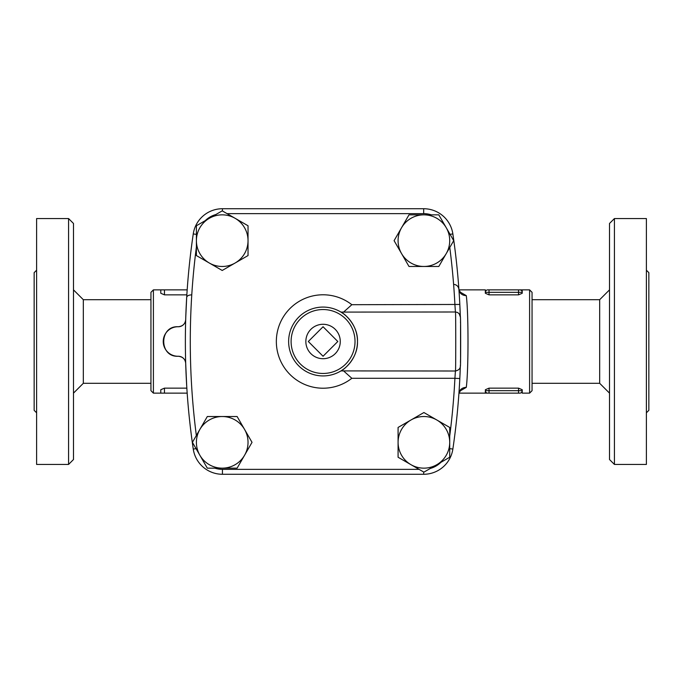 <?xml version="1.0" encoding="UTF-8"?>
<svg xmlns="http://www.w3.org/2000/svg" width="683" height="683" viewBox="0 0 683 683"><rect width="100%" height="100%" fill="white"/><g stroke="black" fill="none" stroke-linecap="round" stroke-linejoin="round"><path stroke-width="1.02" d="M73.491 341.5L73.491 223.478L68.573 218.56L68.573 464.44L73.491 459.522L73.491 341.5M68.573 464.44L36.609 464.44L36.609 218.56L68.573 218.56M36.609 412.805L34.15 410.346L34.15 272.654L36.609 270.195M150.943 383.3L83.326 383.3L83.326 299.7L73.491 289.865M614.427 341.5L614.427 218.56L609.509 223.478L609.509 459.522L614.427 464.44L614.427 341.5M614.427 464.44L646.391 464.44L646.391 218.56L614.427 218.56M646.391 412.805L648.85 410.346L648.85 272.654L646.391 270.195M460.333 316.784L460.333 316.75A737.64 737.64 0 0 1 460.333 316.784L459.821 304.456A737.64 737.64 0 0 1 460.333 316.741L460.342 316.801A4.918 4.909 -1.9 0 0 460.333 316.767L460.333 316.792C460.769 313.087 460.777 369.862 460.342 366.199L460.333 366.25A737.64 737.64 0 0 1 459.821 378.544L460.342 366.199A737.64 737.64 0 0 0 460.342 366.19L460.342 366.199M191.769 294.851C188.619 294.988 186.92 295.876 186.681 297.515L185.759 317.39M185.708 319.192L185.691 319.593C185.255 323.879 182.762 326.269 178.212 326.747A7.376 7.376 0 0 0 185.691 319.593M460.496 321.941A737.64 737.64 0 0 1 460.521 322.982M178.212 356.253A14.753 14.753 0 0 1 163.237 341.5A14.753 14.753 0 0 1 178.212 326.747C158.908 325.552 158.908 357.448 178.212 356.253C182.771 356.739 185.264 359.121 185.691 363.407A7.376 7.376 0 0 0 178.212 356.253M460.376 365.098A737.64 737.64 0 0 1 460.351 365.934M460.564 324.809L460.564 358.191M532.057 383.3L599.674 383.3L599.674 299.7L532.057 299.7M308.306 341.5L323.059 326.747L337.812 341.5L323.059 356.253L308.306 341.5M340.271 341.5A17.212 17.212 0 0 0 314.453 326.594A17.212 17.212 0 0 0 314.453 356.406A17.212 17.212 0 0 0 340.271 341.5M187.176 393.135L160.778 393.135L160.778 389.728L164.466 388.149L186.843 388.149M185.691 363.407L186.681 385.485M186.843 294.851L164.466 294.851L160.778 293.272L160.778 289.865L153.402 289.865L153.402 393.135L160.778 393.135M196.397 240.655L196.397 225.757L209.305 218.304A25.817 25.817 0 0 0 209.305 263.015L196.397 255.562L196.397 240.655M222.214 210.851L235.123 218.304A25.817 25.817 0 0 0 209.305 218.304L222.214 210.851M248.031 225.757L248.031 240.655A25.817 25.817 0 0 0 235.123 218.304L248.031 225.757M235.123 263.015L222.214 270.468L209.305 263.015A25.817 25.817 0 0 0 248.031 240.655L248.031 255.562L235.123 263.015M423.904 214.838L438.802 214.838L446.255 227.746A25.817 25.817 0 0 0 401.544 227.746L408.997 214.838L423.904 214.838M453.708 240.655L446.255 253.564A25.817 25.817 0 0 0 446.255 227.746L453.708 240.655M438.802 266.472L423.904 266.472A25.817 25.817 0 0 0 446.255 253.564L438.802 266.472M401.544 253.564L394.091 240.655L401.544 227.746A25.817 25.817 0 0 0 423.904 266.472L408.997 266.472L401.544 253.564M449.721 442.345L449.721 457.243L436.813 464.696A25.817 25.817 0 0 0 436.813 419.985L449.721 427.438L449.721 442.345M423.904 472.149L410.995 464.696A25.817 25.817 0 0 0 436.813 464.696L423.904 472.149M398.087 457.243L398.087 442.345A25.817 25.817 0 0 0 410.995 464.696L398.087 457.243M410.995 419.985L423.904 412.532L436.813 419.985A25.817 25.817 0 0 0 398.087 442.345L398.087 427.438L410.995 419.985M222.214 468.162L207.316 468.162L199.863 455.254A25.817 25.817 0 0 0 244.574 455.254L237.121 468.162L222.214 468.162M192.41 442.345L199.863 429.436A25.817 25.817 0 0 0 199.863 455.254L192.41 442.345M207.316 416.528L222.214 416.528A25.817 25.817 0 0 0 199.863 429.436L207.316 416.528M244.574 429.436L252.027 442.345L244.574 455.254A25.817 25.817 0 0 0 222.214 416.528L237.121 416.528L244.574 429.436M459.821 304.456A737.64 737.64 0 0 0 452.863 233.928A737.64 737.64 0 0 1 459.821 304.456L351.839 304.703L343.677 311.994M343.677 371.006L351.839 378.297L454.912 378.297A732.722 732.722 0 0 1 449.721 435.985M460.342 316.946L459.198 313.762L457.508 312.455L455.424 311.994L340.962 312.097C344.249 313.343 358.148 325.151 357.482 341.654C357.986 358.037 344.215 369.648 340.962 370.903A34.423 34.423 0 0 0 316.818 307.649A34.423 34.423 0 0 0 290.898 353.777A34.423 34.423 0 0 0 340.962 370.903L455.424 371.006C458.677 370.246 460.316 368.666 460.333 366.25M449.773 247.477A732.722 732.722 0 0 1 454.912 304.703L455.424 312.063C455.851 307.632 455.86 375.3 455.424 370.937L454.912 378.297L459.821 378.544A737.64 737.64 0 0 1 452.863 449.072A737.64 737.64 0 0 0 459.821 378.544M450.063 234.337L452.863 233.928A29.506 29.506 0 0 0 423.673 208.725L222.445 208.725A29.506 29.506 0 0 0 193.255 233.928A737.64 737.64 0 0 0 193.255 449.072A29.506 29.506 0 0 0 222.445 474.275L423.673 474.275A29.506 29.506 0 0 0 452.863 449.072L449.721 448.611M355.023 341.5A31.964 31.964 0 0 1 307.077 369.179A31.964 31.964 0 0 1 307.077 313.821A31.964 31.964 0 0 1 355.023 341.5M164.466 294.851L164.466 289.865L160.778 289.865M164.466 289.865L187.176 289.865M458.95 289.865L485.34 289.865L485.34 292.324L489.028 292.324L489.028 289.865L522.222 289.865L522.222 293.272L518.534 294.851L489.028 294.851L485.34 293.272L485.34 292.324A2.459 2.459 0 0 1 487.799 289.865L518.534 289.865L518.534 292.324L522.222 292.324A2.459 2.459 0 0 0 519.763 289.865L518.534 289.865M522.213 289.865L519.763 289.865A2.459 2.459 0 0 1 522.222 292.324L522.222 293.272M487.799 289.865A2.459 2.459 0 0 0 485.34 292.324L485.34 293.272M519.763 393.135A2.459 2.459 0 0 0 522.222 390.676L522.222 389.728L522.222 390.676L518.534 390.676L518.534 393.135L487.799 393.135A2.459 2.459 0 0 1 485.34 390.676L485.34 393.135L519.763 393.135A2.459 2.459 0 0 0 522.222 390.676L522.222 393.135L529.598 393.135L529.598 289.865L532.057 292.324L532.057 390.676L529.598 393.135M485.34 389.728L489.028 388.149L518.534 388.149L522.222 389.728M459.813 391.103L466.276 387.389A7.376 6.557 4 0 0 458.925 393.425L460.564 390.403L459.847 390.65M460.555 358.686L460.453 362.451M460.333 366.327L460.129 371.834M459.915 376.572L459.668 381.498M459.497 384.444L459.446 385.366M459.207 389.259L458.925 393.425M466.276 387.389C468.572 370.69 468.572 312.216 466.276 295.611A7.376 6.557 -4 0 1 458.925 289.575L459.164 293.075M459.548 299.367L459.727 302.671M459.872 305.472L459.992 307.99M460.282 315.111L460.333 316.733M453.606 284.359C456.731 284.666 458.498 286.408 458.925 289.575L460.564 292.597L459.847 292.35M466.276 295.611L459.813 291.897M153.402 289.865L150.943 292.324L150.943 390.676L153.402 393.135M196.345 435.523A732.722 732.722 0 0 1 196.397 247.015M419.063 469.358L222.445 469.358A24.588 24.588 0 0 1 214.855 468.162M440.851 462.365A24.588 24.588 0 0 1 430.333 468.444M351.839 304.703A46.717 46.717 0 0 0 288.713 309.834A46.717 46.717 0 0 0 288.713 373.166A46.717 46.717 0 0 0 351.839 378.297M227.055 213.642L423.673 213.642A24.588 24.588 0 0 1 431.263 214.838M205.267 220.635A24.588 24.588 0 0 1 215.785 214.556M423.673 474.275L423.673 472.021M222.445 469.358L222.445 474.275M196.055 448.663L193.255 449.072M196.397 234.389L193.255 233.928M222.445 210.979L222.445 208.725M423.673 213.642L423.673 208.725M164.466 393.135L164.466 388.149M489.028 294.851L489.028 292.324L518.534 292.324L518.534 294.851M487.799 393.135A2.459 2.459 0 0 1 485.34 390.676L489.028 390.676L489.028 388.149M489.028 393.135L489.028 390.676L518.534 390.676L518.534 388.149M150.943 299.7L83.326 299.7M83.326 383.3L73.491 393.135M599.674 383.3L609.509 393.135M599.674 299.7L609.509 289.865M485.34 393.135L458.95 393.135M522.222 289.865L529.598 289.865"/></g></svg>
